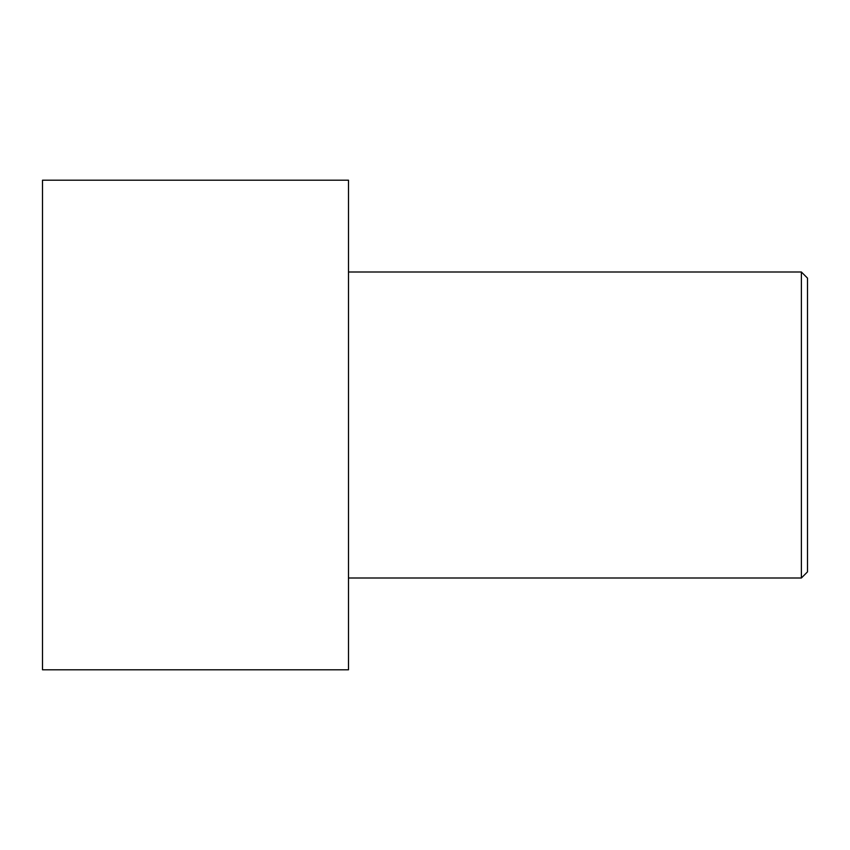 <?xml version="1.0" encoding="UTF-8"?>
<svg xmlns="http://www.w3.org/2000/svg" width="850" height="850" viewBox="0 0 850 850"><rect width="100%" height="100%" fill="white"/><g stroke="black" fill="none" stroke-linecap="round" stroke-linejoin="round"><path stroke-width="1.27" d="M42.5 669.8L42.5 180.2L348.5 180.2L348.5 669.8L42.5 669.8M348.5 578L801.38 578L801.38 272L807.5 278.12L807.5 571.88L801.38 578M348.5 272L801.38 272"/></g></svg>
